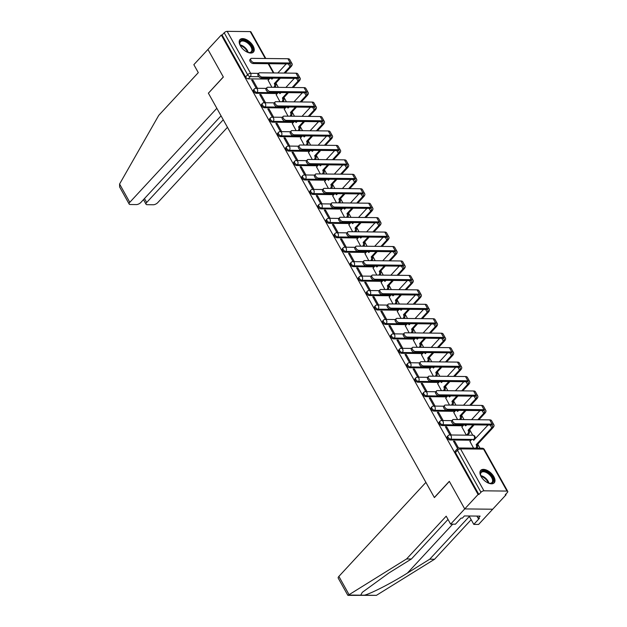 <?xml version="1.0" encoding="UTF-8"?>
<svg xmlns="http://www.w3.org/2000/svg" width="627" height="627" viewBox="0 0 627 627"><rect width="100%" height="100%" fill="white"/><g stroke="black" fill="none" stroke-linecap="round" stroke-linejoin="round"><path stroke-width="0.94" d="M447.286 436.533A2.351 1.278 42.8 0 0 447.38 438.108A2.351 1.278 42.8 0 0 450.045 439.982L450.782 439.182A2.351 1.278 -137.2 0 1 448.117 437.309A2.351 1.278 -137.2 0 1 448.023 435.734L447.286 436.533M439.213 422.081A2.351 1.278 42.8 0 0 439.308 423.664A2.351 1.278 42.8 0 0 441.972 425.537L442.709 424.738A2.351 1.278 -137.2 0 1 440.044 422.864A2.351 1.278 -137.2 0 1 439.95 421.289L439.213 422.081M431.141 407.636A2.351 1.278 42.8 0 0 431.235 409.219A2.351 1.278 42.8 0 0 433.9 411.085L434.636 410.293A2.351 1.278 -137.2 0 1 431.972 408.42A2.351 1.278 -137.2 0 1 431.878 406.845L431.141 407.636M423.068 393.192A2.351 1.278 42.8 0 0 423.162 394.775A2.351 1.278 42.8 0 0 425.827 396.64L426.564 395.849A2.351 1.278 -137.2 0 1 423.899 393.975A2.351 1.278 -137.2 0 1 423.805 392.392L423.068 393.192M414.996 378.747A2.351 1.278 42.8 0 0 415.09 380.33A2.351 1.278 42.8 0 0 417.754 382.196L418.491 381.404A2.351 1.278 -137.2 0 1 415.826 379.531A2.351 1.278 -137.2 0 1 415.732 377.948L414.996 378.747M406.915 364.303A2.351 1.278 42.8 0 0 407.017 365.886A2.351 1.278 42.8 0 0 409.682 367.751L410.419 366.952A2.351 1.278 -137.2 0 1 407.754 365.086A2.351 1.278 -137.2 0 1 407.66 363.503L406.915 364.303M398.843 349.858A2.351 1.278 42.8 0 0 398.937 351.433A2.351 1.278 42.8 0 0 401.609 353.307L402.346 352.507A2.351 1.278 -137.2 0 1 399.681 350.642A2.351 1.278 -137.2 0 1 399.587 349.059L398.843 349.858M390.77 335.414A2.351 1.278 42.8 0 0 390.864 336.989A2.351 1.278 42.8 0 0 393.537 338.862L394.273 338.063A2.351 1.278 -137.2 0 1 391.609 336.197A2.351 1.278 -137.2 0 1 391.507 334.614L390.77 335.414M382.697 320.969A2.351 1.278 42.8 0 0 382.791 322.544A2.351 1.278 42.8 0 0 385.456 324.418L386.201 323.618A2.351 1.278 -137.2 0 1 383.536 321.753A2.351 1.278 -137.2 0 1 383.434 320.17L382.697 320.969M374.625 306.525A2.351 1.278 42.8 0 0 374.719 308.1A2.351 1.278 42.8 0 0 377.383 309.973L378.128 309.174A2.351 1.278 -137.2 0 1 375.455 307.301A2.351 1.278 -137.2 0 1 375.361 305.725L374.625 306.525M366.552 292.072A2.351 1.278 42.8 0 0 366.646 293.655A2.351 1.278 42.8 0 0 369.311 295.529L370.055 294.729A2.351 1.278 -137.2 0 1 367.383 292.856A2.351 1.278 -137.2 0 1 367.289 291.281L366.552 292.072M358.479 277.628A2.351 1.278 42.8 0 0 358.573 279.211A2.351 1.278 42.8 0 0 361.238 281.084L361.975 280.285A2.351 1.278 -137.2 0 1 359.31 278.412A2.351 1.278 -137.2 0 1 359.216 276.836L358.479 277.628M350.407 263.183A2.351 1.278 42.8 0 0 350.501 264.766A2.351 1.278 42.8 0 0 353.166 266.632L353.902 265.84A2.351 1.278 -137.2 0 1 351.238 263.967A2.351 1.278 -137.2 0 1 351.144 262.392L350.407 263.183M342.334 248.739A2.351 1.278 42.8 0 0 342.428 250.322A2.351 1.278 42.8 0 0 345.093 252.187L345.83 251.396A2.351 1.278 -137.2 0 1 343.165 249.522A2.351 1.278 -137.2 0 1 343.071 247.939L342.334 248.739M334.262 234.294A2.351 1.278 42.8 0 0 334.356 235.877A2.351 1.278 42.8 0 0 337.02 237.743L337.757 236.943A2.351 1.278 -137.2 0 1 335.092 235.078A2.351 1.278 -137.2 0 1 334.998 233.495L334.262 234.294M326.189 219.85A2.351 1.278 42.8 0 0 326.283 221.433A2.351 1.278 42.8 0 0 328.948 223.298L329.684 222.499A2.351 1.278 -137.2 0 1 327.02 220.633A2.351 1.278 -137.2 0 1 326.926 219.05L326.189 219.85M318.116 205.405A2.351 1.278 42.8 0 0 318.21 206.981A2.351 1.278 42.8 0 0 320.875 208.854L321.612 208.054A2.351 1.278 -137.2 0 1 318.947 206.189A2.351 1.278 -137.2 0 1 318.853 204.606L318.116 205.405M310.044 190.961A2.351 1.278 42.8 0 0 310.138 192.536A2.351 1.278 42.8 0 0 312.802 194.409L313.539 193.61A2.351 1.278 -137.2 0 1 310.874 191.744A2.351 1.278 -137.2 0 1 310.78 190.161L310.044 190.961M301.963 176.516A2.351 1.278 42.8 0 0 302.065 178.092A2.351 1.278 42.8 0 0 304.73 179.965L305.467 179.165A2.351 1.278 -137.2 0 1 302.802 177.3A2.351 1.278 -137.2 0 1 302.708 175.717L301.963 176.516M293.891 162.072A2.351 1.278 42.8 0 0 293.992 163.647A2.351 1.278 42.8 0 0 296.657 165.52L297.394 164.721A2.351 1.278 -137.2 0 1 294.729 162.848A2.351 1.278 -137.2 0 1 294.635 161.272L293.891 162.072M285.818 147.619A2.351 1.278 42.8 0 0 285.912 149.202A2.351 1.278 42.8 0 0 288.585 151.076L289.321 150.276A2.351 1.278 -137.2 0 1 286.657 148.403A2.351 1.278 -137.2 0 1 286.555 146.828L285.818 147.619M277.745 133.175A2.351 1.278 42.8 0 0 277.839 134.758A2.351 1.278 42.8 0 0 280.504 136.623L281.249 135.832A2.351 1.278 -137.2 0 1 278.584 133.959A2.351 1.278 -137.2 0 1 278.482 132.383L277.745 133.175M269.673 118.73A2.351 1.278 42.8 0 0 269.767 120.313A2.351 1.278 42.8 0 0 272.431 122.179L273.176 121.387A2.351 1.278 -137.2 0 1 270.503 119.514A2.351 1.278 -137.2 0 1 270.409 117.931L269.673 118.73M261.6 104.286A2.351 1.278 42.8 0 0 261.694 105.869A2.351 1.278 42.8 0 0 264.359 107.734L265.103 106.943A2.351 1.278 -137.2 0 1 262.431 105.07A2.351 1.278 -137.2 0 1 262.337 103.486L261.6 104.286M253.527 89.841A2.351 1.278 42.8 0 0 253.621 91.424A2.351 1.278 42.8 0 0 256.286 93.29L257.023 92.49A2.351 1.278 -137.2 0 1 254.358 90.625A2.351 1.278 -137.2 0 1 254.264 89.042L253.527 89.841M253.081 45.896A9.17 4.977 42.8 0 0 246.34 39.579A9.17 4.977 42.8 0 0 239.984 39.595A9.17 4.977 42.8 0 0 240.36 45.755A9.17 4.977 42.8 0 0 247.093 52.08A9.17 4.977 42.8 0 0 253.449 52.057A9.17 4.977 42.8 0 0 253.081 45.896M493.825 476.661A9.17 4.977 42.8 0 0 487.093 470.344A9.17 4.977 42.8 0 0 480.737 470.36A9.17 4.977 42.8 0 0 481.105 476.528A9.17 4.977 42.8 0 0 487.845 482.845A9.17 4.977 42.8 0 0 494.194 482.829A9.17 4.977 42.8 0 0 493.825 476.661M448.015 519.446L411.406 558.994L406.594 558.939L446.189 516.178L450.633 524.141L455.445 524.188L461.08 518.106L462.389 518.114L464.403 515.943L480.141 516.115L478.127 518.286L479.428 518.302L473.793 524.391L478.605 524.438L506.052 494.797L505.738 494.241M480.008 448.195L477.743 444.151M472.758 435.224L469.67 429.707M464.019 419.596L461.597 415.262M455.947 405.152L453.525 400.81M447.874 390.707L445.452 386.365M439.801 376.255L437.38 371.921M431.729 361.81L429.307 357.476M423.656 347.366L421.234 343.032M415.583 332.921L413.162 328.587M407.511 318.477L405.081 314.143M399.438 304.032L397.009 299.698M391.358 289.588L388.936 285.254M383.285 275.143L380.863 270.809M375.212 260.699L372.791 256.357M367.14 246.254L364.718 241.912M359.067 231.802L356.645 227.468M350.995 217.357L348.573 213.023M342.922 202.913L340.5 198.579M334.849 188.468L332.428 184.134M326.777 174.024L324.355 169.69M318.704 159.579L316.282 155.245M310.631 145.135L308.21 140.801M302.559 130.69L300.129 126.356M294.486 116.246L292.057 111.904M286.406 101.793L283.984 97.459M278.333 87.349L275.911 83.015M450.633 524.141L464.725 508.92L492.697 509.218L464.725 508.92L478.08 494.491L221.292 35.018L207.937 49.447L223.306 76.949L208.477 93.109M338.878 576.409L349.09 594.686L347.789 595.242L338.243 578.157A3.527 1.52 -29.2 0 1 338.878 576.409L425.905 482.39L434.393 497.579L449.355 481.418L464.725 508.92L449.308 481.324L434.339 497.485L208.399 93.204L223.361 77.043L207.937 49.447L193.845 64.667L198.297 72.63L158.709 115.399L119.585 184.032L129.797 202.309A3.527 1.52 150.8 0 0 129.162 204.057A3.527 1.52 150.8 0 0 130.236 204.512L136.427 204.582A3.527 1.52 150.8 0 0 140.887 202.435L221.049 115.838M506.052 494.797L505.237 494.789L507.314 492.54A2.351 1.019 150.8 0 0 507.737 491.372A2.351 1.019 150.8 0 0 507.024 491.074L483.95 490.823A2.351 1.019 150.8 0 0 480.98 492.258L457.53 450.311A2.351 1.278 -137.2 0 1 457.436 448.728L455.359 450.978A2.351 1.278 -137.2 0 0 455.453 452.553L457.53 450.311A2.351 1.019 150.8 0 1 460.508 448.877L483.95 490.823M478.08 494.491L478.895 494.499L480.98 492.258M269.21 79.073L248.214 78.845L250.298 76.596A2.351 1.278 -137.2 0 1 247.626 74.731L224.184 32.784A2.351 1.019 -29.2 0 1 227.162 31.35L250.236 31.601A2.351 1.019 -29.2 0 1 250.949 31.899L265.809 58.499M224.184 32.784L222.107 35.026L221.292 35.018M276.193 94.701L279.971 101.731M265.55 102.75L260.957 94.536L260.197 95.359M260.957 94.536L259.735 94.528L264.32 102.734M284.266 109.145L288.044 116.175M273.623 117.194L269.03 108.98L268.27 109.803M269.03 108.98L267.807 108.973L272.4 117.186M292.339 123.59L296.116 130.62M281.695 131.639L277.103 123.425L276.342 124.248M277.103 123.425L275.88 123.417L280.473 131.631M300.411 138.042L304.189 145.064M289.768 146.083L285.175 137.877L284.415 138.692M285.175 137.877L283.953 137.862L288.545 146.075M308.484 152.486L312.262 159.509M297.841 160.536L293.248 152.322L292.488 153.137M293.248 152.322L292.025 152.306L296.618 160.52M316.557 166.931L320.334 173.953M305.913 174.98L301.321 166.766L300.568 167.581M301.321 166.766L300.098 166.751L304.691 174.964M324.629 181.375L328.407 188.398M313.986 189.425L309.393 181.211L308.641 182.026M309.393 181.211L308.17 181.195L312.763 189.409M332.702 195.82L336.48 202.842M322.059 203.869L317.466 195.655L316.713 196.47M317.466 195.655L316.243 195.64L320.836 203.853M340.774 210.264L344.552 217.287M330.131 218.314L325.538 210.1L324.786 210.923M325.538 210.1L324.316 210.084L328.909 218.298M348.847 224.709L352.625 231.739M338.204 232.758L333.619 224.544L332.859 225.367M333.619 224.544L332.396 224.537L336.981 232.742M356.92 239.153L360.697 246.184M346.276 247.203L341.691 238.989L340.931 239.812M341.691 238.989L340.469 238.981L345.054 247.195M364.992 253.598L368.77 260.628M354.349 261.647L349.764 253.433L349.004 254.256M349.764 253.433L348.541 253.426L353.126 261.639M373.073 268.05L376.843 275.073M362.422 276.092L357.837 267.886L357.077 268.701M357.837 267.886L356.614 267.87L361.199 276.084M381.145 282.495L384.923 289.517M370.502 290.544L365.909 282.33L365.149 283.145M365.909 282.33L364.687 282.315L369.272 290.528M389.218 296.939L392.996 303.962M378.575 304.988L373.982 296.775L373.222 297.59M373.982 296.775L372.759 296.759L377.352 304.973M397.291 311.384L401.068 318.406M386.647 319.433L382.055 311.219L381.294 312.034M382.055 311.219L380.832 311.204L385.425 319.417M405.363 325.828L409.141 332.851M394.72 333.877L390.127 325.664L389.367 326.479M390.127 325.664L388.905 325.648L393.497 333.862M413.436 340.273L417.214 347.295M402.793 348.322L398.2 340.108L397.44 340.931M398.2 340.108L396.977 340.093L401.57 348.306M421.509 354.717L425.286 361.74M410.865 362.767L406.272 354.553L405.52 355.376M406.272 354.553L405.05 354.537L409.643 362.751M429.581 369.162L433.359 376.192M418.938 377.211L414.345 368.997L413.593 369.82M414.345 368.997L413.122 368.989L417.715 377.195M437.654 383.606L441.432 390.637M427.011 391.656L422.418 383.442L421.665 384.265M422.418 383.442L421.195 383.434L425.788 391.648M445.726 398.051L449.504 405.081M435.083 406.1L430.49 397.886L429.738 398.709M430.49 397.886L429.268 397.879L433.86 406.092M453.799 412.503L457.577 419.526M443.156 420.545L438.571 412.339L437.811 413.154M438.571 412.339L437.34 412.323L441.933 420.537M461.872 426.948L466.316 435.154M451.228 434.997L446.643 426.783L445.883 427.598M446.643 426.783L445.421 426.768L450.006 434.981M469.944 441.392L473.565 448.133M458.533 448.062L454.716 441.228L453.956 442.043M454.716 441.228L453.493 441.212L457.6 448.564M471.042 440.209L450.045 439.982M462.969 425.764L441.972 425.537M454.896 411.312L433.9 411.085M446.824 396.867L425.827 396.64M438.751 382.423L417.754 382.196M430.678 367.978L409.682 367.751M422.606 353.534L401.609 353.307M414.533 339.089L393.537 338.862M406.461 324.645L385.456 324.418M398.388 310.2L377.383 309.973M390.315 295.756L369.311 295.529M382.243 281.304L361.238 281.084M374.162 266.859L353.166 266.632M366.09 252.415L345.093 252.187M358.017 237.97L337.02 237.743M349.944 223.525L328.948 223.298M341.872 209.081L320.875 208.854M333.799 194.636L312.802 194.409M325.726 180.192L304.73 179.965M317.654 165.747L296.657 165.52M309.581 151.303L288.585 151.076M301.509 136.851L280.504 136.623M293.436 122.406L272.431 122.179M285.363 107.962L264.359 107.734M277.291 93.517L256.286 93.29M268.121 80.256L271.899 87.278M257.47 88.305L252.885 80.091L252.125 80.914M252.885 80.091L251.662 80.076L256.247 88.289M478.895 494.499L455.453 452.553M222.107 35.026L245.549 76.98A2.351 1.278 42.8 0 0 248.214 78.845M285.12 73.069L291.014 66.705A5.941 2.563 150.8 0 0 292.08 63.758L289.698 59.502A5.941 2.563 150.8 0 0 287.903 58.742L251.662 58.35A2.704 1.466 42.8 0 0 250.863 58.64A2.704 1.466 42.8 0 0 251.364 61.023A2.704 1.466 42.8 0 0 254.045 62.606L253.167 63.546A2.704 1.466 -137.2 0 1 250.487 61.971A2.704 1.466 -137.2 0 1 249.993 59.581L250.863 58.64M273.051 78.124L271.859 79.182A2.351 1.693 -89.4 0 0 270.543 78.281A2.351 1.693 -89.4 0 0 269.485 78.783L268.027 80.358M273.827 87.302L274.093 87.02A2.351 1.693 -89.4 0 0 274.399 83.72L275.378 83.595L280.371 78.203M253.167 63.546L289.415 63.938A4.413 1.905 -29.2 0 1 290.748 64.51A4.413 1.905 -29.2 0 1 289.956 66.689L284.062 73.053M279.313 78.187L274.32 83.579M286.21 63.907L277.8 72.991M270.543 78.281L271.609 78.289A2.351 1.693 90.6 0 1 272.526 78.689M275.378 83.595L275.457 83.728A2.351 1.693 90.6 0 1 275.151 87.035L274.093 87.02M292.08 63.758A5.941 2.563 150.8 0 0 290.285 62.998L254.045 62.606M208.344 93.109L216.832 108.299L129.797 202.309M129.162 204.057L119.616 186.971L119.585 184.032M144.476 198.555L146.679 202.49A3.527 1.52 150.8 0 0 146.044 204.237A3.527 1.52 150.8 0 0 147.11 204.692L153.309 204.763A3.527 1.52 150.8 0 0 157.769 202.615L227.468 127.32M146.679 202.49L223.251 119.781M411.406 558.994L389.061 572.882L362.273 592.35L360.729 595.172L364.279 595.211C370.33 593.957 391.797 582.945 407.409 573.078L429.754 559.19L469.341 516.429L473.793 524.391M349.09 594.686L406.594 558.939M347.985 595.36L376.412 595.344L434.566 559.245L429.754 559.19M434.566 559.245L471.175 519.697M476.888 516.076L478.127 518.286M240.462 45.936A7.939 4.311 -137.2 0 1 239.843 44.337A7.939 4.311 -137.2 0 1 242.688 40.159A7.939 4.311 -137.2 0 1 251.686 46.469A7.939 4.311 -137.2 0 1 249.671 52.66A7.939 4.311 -137.2 0 1 248.739 52.566A7.939 4.311 -137.2 0 1 247.093 52.072M248.464 52.511A7.352 3.989 42.8 0 0 249.084 52.558A7.352 3.989 42.8 0 0 251.239 51.759A7.352 3.989 42.8 0 0 249.899 45.277A7.352 3.989 42.8 0 0 242.61 40.982A7.352 3.989 42.8 0 0 240.454 41.774A7.352 3.989 42.8 0 0 239.922 44.595M252.994 52.449A9.115 4.945 42.8 0 0 251.09 44.423A9.115 4.945 42.8 0 0 242.171 39.235A9.115 4.945 42.8 0 0 239.632 40.081M481.207 476.7A7.939 4.311 -137.2 0 1 480.596 475.101A7.939 4.311 -137.2 0 1 483.433 470.924A7.939 4.311 -137.2 0 1 492.43 477.233A7.939 4.311 -137.2 0 1 490.424 483.425A7.939 4.311 -137.2 0 1 489.483 483.331A7.939 4.311 -137.2 0 1 487.837 482.845M489.217 483.276A7.352 3.989 42.8 0 0 489.828 483.323A7.352 3.989 42.8 0 0 491.983 482.531A7.352 3.989 42.8 0 0 490.643 476.05A7.352 3.989 42.8 0 0 483.362 471.747A7.352 3.989 42.8 0 0 481.199 472.546A7.352 3.989 42.8 0 0 480.666 475.368M493.747 483.221A9.115 4.945 42.8 0 0 491.842 475.188A9.115 4.945 42.8 0 0 482.915 469.999A9.115 4.945 42.8 0 0 480.376 470.846M293.193 87.514L299.087 81.149A5.941 2.563 150.8 0 0 300.153 78.21L297.77 73.947A5.941 2.563 150.8 0 0 295.975 73.187L259.735 72.795A2.704 1.466 42.8 0 0 258.943 73.085A2.704 1.466 42.8 0 0 259.437 75.467A2.704 1.466 42.8 0 0 262.117 77.05L261.24 77.991A2.704 1.466 -137.2 0 1 258.559 76.416A2.704 1.466 -137.2 0 1 258.065 74.025L258.943 73.085M281.123 92.569L279.932 93.627A2.351 1.693 -89.4 0 0 278.615 92.725A2.351 1.693 -89.4 0 0 277.557 93.227L276.099 94.802M281.907 101.746L282.166 101.464A2.351 1.693 -89.4 0 0 282.471 98.165L283.451 98.039L288.444 92.647M261.24 77.991L297.488 78.383A4.413 1.905 -29.2 0 1 298.82 78.955A4.413 1.905 -29.2 0 1 298.029 81.134L292.135 87.498M287.385 92.631L282.393 98.024M294.282 78.351L285.873 87.435M278.615 92.725L279.681 92.741A2.351 1.693 90.6 0 1 280.598 93.133M283.451 98.039L283.529 98.18A2.351 1.693 90.6 0 1 283.224 101.48L282.166 101.464M300.153 78.21A5.941 2.563 150.8 0 0 298.358 77.442L262.117 77.05M301.273 101.958L307.159 95.594A5.941 2.563 150.8 0 0 308.225 92.655L305.843 88.391A5.941 2.563 150.8 0 0 304.048 87.631L267.807 87.239A2.704 1.466 42.8 0 0 267.016 87.529A2.704 1.466 42.8 0 0 267.51 89.92A2.704 1.466 42.8 0 0 270.19 91.495L269.312 92.443A2.704 1.466 -137.2 0 1 266.632 90.86A2.704 1.466 -137.2 0 1 266.138 88.47L267.016 87.529M289.196 107.013L288.005 108.071A2.351 1.693 -89.4 0 0 286.688 107.17A2.351 1.693 -89.4 0 0 285.63 107.672L284.172 109.247M289.98 116.191L290.238 115.909A2.351 1.693 -89.4 0 0 290.544 112.609L291.524 112.484L296.516 107.092M269.312 92.443L305.561 92.835A4.413 1.905 -29.2 0 1 306.893 93.399A4.413 1.905 -29.2 0 1 306.101 95.586L300.208 101.95M295.458 107.084L290.466 112.476M302.355 92.796L293.945 101.88M286.688 107.17L287.754 107.186A2.351 1.693 90.6 0 1 288.671 107.578M291.524 112.484L291.602 112.625A2.351 1.693 90.6 0 1 291.296 115.924L290.238 115.909M308.225 92.655A5.941 2.563 150.8 0 0 306.431 91.887L270.19 91.495M309.346 116.403L315.232 110.038A5.941 2.563 150.8 0 0 316.298 107.099L313.923 102.836A5.941 2.563 150.8 0 0 312.121 102.076L275.88 101.684A2.704 1.466 42.8 0 0 275.088 101.974A2.704 1.466 42.8 0 0 275.582 104.364A2.704 1.466 42.8 0 0 278.263 105.939L277.393 106.888A2.704 1.466 -137.2 0 1 274.712 105.305A2.704 1.466 -137.2 0 1 274.211 102.914L275.088 101.974M297.269 121.458L296.077 122.516A2.351 1.693 -89.4 0 0 294.761 121.614A2.351 1.693 -89.4 0 0 293.702 122.116L292.245 123.691M298.052 130.635L298.311 130.361A2.351 1.693 -89.4 0 0 298.617 127.054L299.596 126.928L304.589 121.536M277.393 106.888L313.633 107.28A4.413 1.905 -29.2 0 1 314.966 107.844A4.413 1.905 -29.2 0 1 314.174 110.031L308.28 116.395M303.531 121.528L298.538 126.92M310.428 107.241L302.026 116.324M294.761 121.614L295.826 121.63A2.351 1.693 90.6 0 1 296.751 122.022M299.596 126.928L299.675 127.069A2.351 1.693 90.6 0 1 299.369 130.369L298.311 130.361M316.298 107.099A5.941 2.563 150.8 0 0 314.503 106.331L278.263 105.939M317.419 130.847L323.305 124.483A5.941 2.563 150.8 0 0 324.371 121.544L321.996 117.28A5.941 2.563 150.8 0 0 320.201 116.52L283.953 116.128A2.704 1.466 42.8 0 0 283.161 116.418A2.704 1.466 42.8 0 0 283.655 118.809A2.704 1.466 42.8 0 0 286.335 120.392L285.465 121.332A2.704 1.466 -137.2 0 1 282.785 119.749A2.704 1.466 -137.2 0 1 282.283 117.367L283.161 116.418M305.341 135.902L304.158 136.968A2.351 1.693 -89.4 0 0 302.841 136.059A2.351 1.693 -89.4 0 0 301.775 136.561L300.317 138.136M306.125 145.088L306.384 144.806A2.351 1.693 -89.4 0 0 306.689 141.498L307.669 141.373L312.661 135.981M285.465 121.332L321.706 121.724A4.413 1.905 -29.2 0 1 323.038 122.289A4.413 1.905 -29.2 0 1 322.247 124.475L316.353 130.839M311.603 135.973L306.611 141.365M318.5 121.685L310.099 130.769M302.841 136.059L303.899 136.075A2.351 1.693 90.6 0 1 304.824 136.467M307.669 141.373L307.747 141.514A2.351 1.693 90.6 0 1 307.442 144.813L306.384 144.806M324.371 121.544A5.941 2.563 150.8 0 0 322.576 120.784L286.335 120.392M325.491 145.292L331.377 138.928A5.941 2.563 150.8 0 0 332.443 135.988L330.068 131.733A5.941 2.563 150.8 0 0 328.274 130.965L292.025 130.573A2.704 1.466 42.8 0 0 291.234 130.863A2.704 1.466 42.8 0 0 291.727 133.253A2.704 1.466 42.8 0 0 294.408 134.836L293.538 135.777A2.704 1.466 -137.2 0 1 290.857 134.194A2.704 1.466 -137.2 0 1 290.364 131.811L291.234 130.863M313.414 150.347L312.23 151.413A2.351 1.693 -89.4 0 0 310.914 150.511A2.351 1.693 -89.4 0 0 309.848 151.005L308.39 152.58M314.198 159.532L314.456 159.25A2.351 1.693 -89.4 0 0 314.762 155.951L315.749 155.817L320.734 150.425M293.538 135.777L329.778 136.169A4.413 1.905 -29.2 0 1 331.111 136.733A4.413 1.905 -29.2 0 1 330.319 138.92L324.433 145.284M319.676 150.417L314.683 155.809M326.573 136.13L318.171 145.213M310.914 150.511L311.972 150.519A2.351 1.693 90.6 0 1 312.897 150.911M315.749 155.817L315.82 155.958A2.351 1.693 90.6 0 1 315.514 159.258L314.456 159.25M332.443 135.988A5.941 2.563 150.8 0 0 330.648 135.228L294.408 134.836M333.564 159.736L339.45 153.372A5.941 2.563 150.8 0 0 340.524 150.433L338.141 146.177A5.941 2.563 150.8 0 0 336.346 145.409L300.098 145.017A2.704 1.466 42.8 0 0 299.306 145.315A2.704 1.466 42.8 0 0 299.8 147.698A2.704 1.466 42.8 0 0 302.48 149.281L301.611 150.221A2.704 1.466 -137.2 0 1 298.93 148.638A2.704 1.466 -137.2 0 1 298.436 146.256L299.306 145.315M321.486 164.791L320.303 165.857A2.351 1.693 -89.4 0 0 318.986 164.956A2.351 1.693 -89.4 0 0 317.92 165.45L316.463 167.033M322.27 173.977L322.529 173.695A2.351 1.693 -89.4 0 0 322.834 170.395L323.822 170.262L328.807 164.87M301.611 150.221L337.851 150.613A4.413 1.905 -29.2 0 1 339.183 151.178A4.413 1.905 -29.2 0 1 338.392 153.364L332.506 159.728M327.749 164.862L322.756 170.254M334.646 150.582L326.244 159.658M318.986 164.956L320.044 164.964A2.351 1.693 90.6 0 1 320.969 165.356M323.822 170.262L323.9 170.403A2.351 1.693 90.6 0 1 323.587 173.703L322.529 173.695M340.524 150.433A5.941 2.563 150.8 0 0 338.721 149.673L302.48 149.281M341.637 174.181L347.53 167.824A5.941 2.563 150.8 0 0 348.596 164.877L346.214 160.622A5.941 2.563 150.8 0 0 344.419 159.854L308.17 159.462A2.704 1.466 42.8 0 0 307.379 159.76A2.704 1.466 42.8 0 0 307.873 162.142A2.704 1.466 42.8 0 0 310.553 163.725L309.683 164.666A2.704 1.466 -137.2 0 1 307.003 163.083A2.704 1.466 -137.2 0 1 306.509 160.7L307.379 159.76M329.559 179.236L328.376 180.302A2.351 1.693 -89.4 0 0 327.059 179.4A2.351 1.693 -89.4 0 0 325.993 179.894L324.535 181.477M330.343 188.421L330.601 188.139A2.351 1.693 -89.4 0 0 330.907 184.84L331.895 184.706L336.887 179.322M309.683 164.666L345.924 165.058A4.413 1.905 -29.2 0 1 347.256 165.622A4.413 1.905 -29.2 0 1 346.465 167.809L340.579 174.173M335.821 179.306L330.829 184.699M342.726 165.026L334.316 174.102M327.059 179.4L328.117 179.408A2.351 1.693 90.6 0 1 329.042 179.8M331.895 184.706L331.973 184.847A2.351 1.693 90.6 0 1 331.659 188.147L330.601 188.139M348.596 164.877A5.941 2.563 150.8 0 0 346.802 164.117L310.553 163.725M349.709 188.633L355.603 182.269A5.941 2.563 150.8 0 0 356.669 179.322L354.286 175.066A5.941 2.563 150.8 0 0 352.492 174.298L316.243 173.906A2.704 1.466 42.8 0 0 315.452 174.204A2.704 1.466 42.8 0 0 315.945 176.587A2.704 1.466 42.8 0 0 318.626 178.17L317.756 179.11A2.704 1.466 -137.2 0 1 315.075 177.527A2.704 1.466 -137.2 0 1 314.582 175.145L315.452 174.204M337.632 193.688L336.448 194.746A2.351 1.693 -89.4 0 0 335.132 193.845A2.351 1.693 -89.4 0 0 334.073 194.346L332.608 195.922M338.415 202.866L338.674 202.584A2.351 1.693 -89.4 0 0 338.98 199.284L339.967 199.159L344.96 193.767M317.756 179.11L353.996 179.502A4.413 1.905 -29.2 0 1 355.329 180.067A4.413 1.905 -29.2 0 1 354.537 182.253L348.651 188.617M343.894 193.751L338.909 199.143M350.799 179.471L342.389 188.547M335.132 193.845L336.19 193.853A2.351 1.693 90.6 0 1 337.114 194.245M339.967 199.159L340.046 199.292A2.351 1.693 90.6 0 1 339.732 202.599L338.674 202.584M356.669 179.322A5.941 2.563 150.8 0 0 354.874 178.562L318.626 178.17M357.782 203.077L363.676 196.713A5.941 2.563 150.8 0 0 364.742 193.767L362.359 189.511A5.941 2.563 150.8 0 0 360.564 188.751L324.324 188.359A2.704 1.466 42.8 0 0 323.524 188.649A2.704 1.466 42.8 0 0 324.018 191.031A2.704 1.466 42.8 0 0 326.698 192.614L325.828 193.555A2.704 1.466 -137.2 0 1 323.148 191.98A2.704 1.466 -137.2 0 1 322.654 189.589L323.524 188.649M345.712 208.133L344.521 209.191A2.351 1.693 -89.4 0 0 343.204 208.289A2.351 1.693 -89.4 0 0 342.146 208.791L340.68 210.366M346.488 217.31L346.747 217.028A2.351 1.693 -89.4 0 0 347.052 213.729L348.04 213.603L353.032 208.211M325.828 193.555L362.069 193.947A4.413 1.905 -29.2 0 1 363.401 194.519A4.413 1.905 -29.2 0 1 362.61 196.698L356.724 203.062M351.966 208.195L346.982 213.588M358.871 193.915L350.462 202.999M343.204 208.289L344.262 208.297A2.351 1.693 90.6 0 1 345.187 208.697M348.04 213.603L348.118 213.736A2.351 1.693 90.6 0 1 347.813 217.044L346.747 217.028M364.742 193.767A5.941 2.563 150.8 0 0 362.947 193.006L326.698 192.614M365.854 217.522L371.748 211.158A5.941 2.563 150.8 0 0 372.814 208.219L370.432 203.955A5.941 2.563 150.8 0 0 368.637 203.195L332.396 202.803A2.704 1.466 42.8 0 0 331.597 203.093A2.704 1.466 42.8 0 0 332.091 205.476A2.704 1.466 42.8 0 0 334.771 207.059L333.901 207.999A2.704 1.466 -137.2 0 1 331.221 206.424A2.704 1.466 -137.2 0 1 330.727 204.034L331.597 203.093M353.785 222.577L352.593 223.635A2.351 1.693 -89.4 0 0 351.277 222.734A2.351 1.693 -89.4 0 0 350.219 223.236L348.753 224.811M354.561 231.755L354.819 231.473A2.351 1.693 -89.4 0 0 355.133 228.173L356.112 228.048L361.105 222.656M333.901 207.999L370.142 208.391A4.413 1.905 -29.2 0 1 371.482 208.963A4.413 1.905 -29.2 0 1 370.69 211.142L364.796 217.506M360.039 222.64L355.054 228.032M366.944 208.36L358.534 217.444M351.277 222.734L352.335 222.742A2.351 1.693 90.6 0 1 353.26 223.141M356.112 228.048L356.191 228.189A2.351 1.693 90.6 0 1 355.885 231.488L354.819 231.473M372.814 208.219A5.941 2.563 150.8 0 0 371.019 207.451L334.771 207.059M373.927 231.966L379.821 225.602A5.941 2.563 150.8 0 0 380.887 222.663L378.504 218.4A5.941 2.563 150.8 0 0 376.709 217.64L340.469 217.248A2.704 1.466 42.8 0 0 339.669 217.538A2.704 1.466 42.8 0 0 340.163 219.92A2.704 1.466 42.8 0 0 342.844 221.503L341.974 222.444A2.704 1.466 -137.2 0 1 339.293 220.869A2.704 1.466 -137.2 0 1 338.799 218.478L339.669 217.538M361.857 237.022L360.666 238.08A2.351 1.693 -89.4 0 0 359.349 237.178A2.351 1.693 -89.4 0 0 358.291 237.68L356.834 239.255M362.633 246.199L362.892 245.917A2.351 1.693 -89.4 0 0 363.205 242.618L364.185 242.492L369.178 237.1M341.974 222.444L378.222 222.836A4.413 1.905 -29.2 0 1 379.554 223.408A4.413 1.905 -29.2 0 1 378.763 225.595L372.869 231.951M368.12 237.092L363.127 242.477M375.017 222.804L366.607 231.888M359.349 237.178L360.407 237.194A2.351 1.693 90.6 0 1 361.332 237.586M364.185 242.492L364.263 242.633A2.351 1.693 90.6 0 1 363.958 245.933L362.892 245.917M380.887 222.663A5.941 2.563 150.8 0 0 379.092 221.895L342.844 221.503M382 246.411L387.894 240.047A5.941 2.563 150.8 0 0 388.959 237.108L386.577 232.844A5.941 2.563 150.8 0 0 384.782 232.084L348.541 231.692A2.704 1.466 42.8 0 0 347.742 231.982A2.704 1.466 42.8 0 0 348.244 234.373A2.704 1.466 42.8 0 0 350.924 235.948L350.046 236.896A2.704 1.466 -137.2 0 1 347.366 235.313A2.704 1.466 -137.2 0 1 346.872 232.923L347.742 231.982M369.93 251.466L368.739 252.524A2.351 1.693 -89.4 0 0 367.422 251.623A2.351 1.693 -89.4 0 0 366.364 252.125L364.906 253.7M370.706 260.644L370.972 260.37A2.351 1.693 -89.4 0 0 371.278 257.062L372.258 256.937L377.25 251.545M350.046 236.896L386.295 237.288A4.413 1.905 -29.2 0 1 387.627 237.852A4.413 1.905 -29.2 0 1 386.835 240.039L380.942 246.403M376.192 251.537L371.2 256.929M383.089 237.249L374.68 246.333M367.422 251.623L368.48 251.639A2.351 1.693 90.6 0 1 369.405 252.03M372.258 256.937L372.336 257.078A2.351 1.693 90.6 0 1 372.03 260.377L370.972 260.37M388.959 237.108A5.941 2.563 150.8 0 0 387.165 236.34L350.924 235.948M390.072 260.856L395.966 254.491A5.941 2.563 150.8 0 0 397.032 251.552L394.649 247.289A5.941 2.563 150.8 0 0 392.855 246.529L356.614 246.137A2.704 1.466 42.8 0 0 355.815 246.427A2.704 1.466 42.8 0 0 356.316 248.817A2.704 1.466 42.8 0 0 358.997 250.392L358.119 251.341A2.704 1.466 -137.2 0 1 355.438 249.758A2.704 1.466 -137.2 0 1 354.945 247.375L355.815 246.427M378.003 265.911L376.811 266.969A2.351 1.693 -89.4 0 0 375.495 266.067A2.351 1.693 -89.4 0 0 374.437 266.569L372.979 268.144M378.779 275.096L379.045 274.814A2.351 1.693 -89.4 0 0 379.351 271.507L380.33 271.381L385.323 265.989M358.119 251.341L394.367 251.733A4.413 1.905 -29.2 0 1 395.7 252.297A4.413 1.905 -29.2 0 1 394.908 254.484L389.014 260.848M384.265 265.981L379.272 271.373M391.162 251.693L382.752 260.777M375.495 266.067L376.561 266.083A2.351 1.693 90.6 0 1 377.478 266.475M380.33 271.381L380.409 271.522A2.351 1.693 90.6 0 1 380.103 274.822L379.045 274.814M397.032 251.552A5.941 2.563 150.8 0 0 395.237 250.784L358.997 250.392M398.145 275.3L404.039 268.936A5.941 2.563 150.8 0 0 405.105 265.997L402.722 261.733A5.941 2.563 150.8 0 0 400.927 260.973L364.687 260.581A2.704 1.466 42.8 0 0 363.895 260.871A2.704 1.466 42.8 0 0 364.389 263.262A2.704 1.466 42.8 0 0 367.069 264.845L366.192 265.785A2.704 1.466 -137.2 0 1 363.511 264.202A2.704 1.466 -137.2 0 1 363.017 261.82L363.895 260.871M386.075 280.355L384.884 281.421A2.351 1.693 -89.4 0 0 383.567 280.512A2.351 1.693 -89.4 0 0 382.509 281.014L381.051 282.589M386.851 289.541L387.118 289.259A2.351 1.693 -89.4 0 0 387.423 285.951L388.403 285.826L393.395 280.434M366.192 265.785L402.44 266.177A4.413 1.905 -29.2 0 1 403.772 266.741A4.413 1.905 -29.2 0 1 402.981 268.928L397.087 275.292M392.337 280.426L387.345 285.818M399.234 266.138L390.825 275.222M383.567 280.512L384.633 280.528A2.351 1.693 90.6 0 1 385.55 280.92M388.403 285.826L388.481 285.967A2.351 1.693 90.6 0 1 388.176 289.266L387.118 289.259M405.105 265.997A5.941 2.563 150.8 0 0 403.31 265.237L367.069 264.845M406.225 289.745L412.111 283.38A5.941 2.563 150.8 0 0 413.177 280.441L410.795 276.186A5.941 2.563 150.8 0 0 409 275.418L372.759 275.026A2.704 1.466 42.8 0 0 371.968 275.316A2.704 1.466 42.8 0 0 372.462 277.706A2.704 1.466 42.8 0 0 375.142 279.289L374.264 280.23A2.704 1.466 -137.2 0 1 371.584 278.647A2.704 1.466 -137.2 0 1 371.09 276.264L371.968 275.316M394.148 294.8L392.957 295.866A2.351 1.693 -89.4 0 0 391.64 294.964A2.351 1.693 -89.4 0 0 390.582 295.458L389.124 297.041M394.932 303.985L395.19 303.703A2.351 1.693 -89.4 0 0 395.496 300.404L396.476 300.27L401.468 294.878M374.264 280.23L410.513 280.622A4.413 1.905 -29.2 0 1 411.845 281.186A4.413 1.905 -29.2 0 1 411.053 283.373L405.16 289.737M400.41 294.87L395.418 300.262M407.307 280.582L398.897 289.666M391.64 294.964L392.706 294.972A2.351 1.693 90.6 0 1 393.623 295.364M396.476 300.27L396.554 300.411A2.351 1.693 90.6 0 1 396.248 303.711L395.19 303.703M413.177 280.441A5.941 2.563 150.8 0 0 411.383 279.681L375.142 279.289M414.298 304.189L420.184 297.825A5.941 2.563 150.8 0 0 421.25 294.886L418.875 290.63A5.941 2.563 150.8 0 0 417.073 289.862L380.832 289.47A2.704 1.466 42.8 0 0 380.04 289.768A2.704 1.466 42.8 0 0 380.534 292.151A2.704 1.466 42.8 0 0 383.215 293.734L382.345 294.674A2.704 1.466 -137.2 0 1 379.664 293.091A2.704 1.466 -137.2 0 1 379.163 290.709L380.04 289.768M402.221 309.244L401.029 310.31A2.351 1.693 -89.4 0 0 399.712 309.409A2.351 1.693 -89.4 0 0 398.654 309.903L397.197 311.486M403.004 318.43L403.263 318.148A2.351 1.693 -89.4 0 0 403.569 314.848L404.548 314.715L409.541 309.323M382.345 294.674L418.585 295.066A4.413 1.905 -29.2 0 1 419.918 295.63A4.413 1.905 -29.2 0 1 419.126 297.817L413.232 304.181M408.483 309.315L403.49 314.707M415.38 295.035L406.978 304.111M399.712 309.409L400.778 309.417A2.351 1.693 90.6 0 1 401.703 309.809M404.548 314.715L404.627 314.856A2.351 1.693 90.6 0 1 404.321 318.155L403.263 318.148M421.25 294.886A5.941 2.563 150.8 0 0 419.455 294.126L383.215 293.734M422.371 318.641L428.257 312.277A5.941 2.563 150.8 0 0 429.323 309.33L426.948 305.075A5.941 2.563 150.8 0 0 425.153 304.307L388.905 303.915A2.704 1.466 42.8 0 0 388.113 304.213A2.704 1.466 42.8 0 0 388.607 306.595A2.704 1.466 42.8 0 0 391.287 308.178L390.417 309.119A2.704 1.466 -137.2 0 1 387.737 307.536A2.704 1.466 -137.2 0 1 387.235 305.153L388.113 304.213M410.293 323.697L409.11 324.755A2.351 1.693 -89.4 0 0 407.793 323.853A2.351 1.693 -89.4 0 0 406.727 324.355L405.269 325.93M411.077 332.874L411.336 332.592A2.351 1.693 -89.4 0 0 411.641 329.293L412.621 329.167L417.613 323.775M390.417 309.119L426.658 309.511A4.413 1.905 -29.2 0 1 427.99 310.075A4.413 1.905 -29.2 0 1 427.199 312.262L421.305 318.626M416.555 323.759L411.563 329.151M423.452 309.479L415.05 318.555M407.793 323.853L408.851 323.861A2.351 1.693 90.6 0 1 409.776 324.253M412.621 329.167L412.699 329.3A2.351 1.693 90.6 0 1 412.394 332.608L411.336 332.592M429.323 309.33A5.941 2.563 150.8 0 0 427.528 308.57L391.287 308.178M430.443 333.086L436.329 326.722A5.941 2.563 150.8 0 0 437.395 323.775L435.02 319.519A5.941 2.563 150.8 0 0 433.226 318.751L396.977 318.367A2.704 1.466 42.8 0 0 396.186 318.657A2.704 1.466 42.8 0 0 396.679 321.04A2.704 1.466 42.8 0 0 399.36 322.623L398.49 323.563A2.704 1.466 -137.2 0 1 395.809 321.98A2.704 1.466 -137.2 0 1 395.316 319.598L396.186 318.657M418.366 338.141L417.182 339.199A2.351 1.693 -89.4 0 0 415.866 338.298A2.351 1.693 -89.4 0 0 414.8 338.799L413.342 340.375M419.149 347.319L419.408 347.037A2.351 1.693 -89.4 0 0 419.714 343.737L420.701 343.612L425.686 338.219M398.49 323.563L434.73 323.955A4.413 1.905 -29.2 0 1 436.063 324.527A4.413 1.905 -29.2 0 1 435.271 326.706L429.385 333.07M424.628 338.204L419.635 343.596M431.525 323.924L423.123 333.008M415.866 338.298L416.924 338.306A2.351 1.693 90.6 0 1 417.848 338.705M420.701 343.612L420.772 343.745A2.351 1.693 90.6 0 1 420.466 347.052L419.408 347.037M437.395 323.775A5.941 2.563 150.8 0 0 435.6 323.015L399.36 322.623M438.516 347.53L444.402 341.166A5.941 2.563 150.8 0 0 445.476 338.219L443.093 333.964A5.941 2.563 150.8 0 0 441.298 333.203L405.05 332.812A2.704 1.466 42.8 0 0 404.258 333.102A2.704 1.466 42.8 0 0 404.752 335.484A2.704 1.466 42.8 0 0 407.432 337.067L406.562 338.008A2.704 1.466 -137.2 0 1 403.882 336.433A2.704 1.466 -137.2 0 1 403.388 334.042L404.258 333.102M426.438 352.586L425.255 353.644A2.351 1.693 -89.4 0 0 423.938 352.742A2.351 1.693 -89.4 0 0 422.872 353.244L421.415 354.819M427.222 361.763L427.481 361.481A2.351 1.693 -89.4 0 0 427.786 358.182L428.774 358.056L433.759 352.664M406.562 338.008L442.803 338.4A4.413 1.905 -29.2 0 1 444.135 338.972A4.413 1.905 -29.2 0 1 443.344 341.151L437.458 347.515M432.701 352.648L427.708 358.041M439.598 338.368L431.196 347.452M423.938 352.742L424.996 352.75A2.351 1.693 90.6 0 1 425.921 353.15M428.774 358.056L428.844 358.189A2.351 1.693 90.6 0 1 428.539 361.497L427.481 361.481M445.476 338.219A5.941 2.563 150.8 0 0 443.673 337.459L407.432 337.067M446.589 361.975L452.482 355.611A5.941 2.563 150.8 0 0 453.548 352.672L451.166 348.408A5.941 2.563 150.8 0 0 449.371 347.648L413.122 347.256A2.704 1.466 42.8 0 0 412.331 347.546A2.704 1.466 42.8 0 0 412.825 349.929A2.704 1.466 42.8 0 0 415.505 351.512L414.635 352.452A2.704 1.466 -137.2 0 1 411.955 350.877A2.704 1.466 -137.2 0 1 411.461 348.487L412.331 347.546M434.511 367.03L433.328 368.088A2.351 1.693 -89.4 0 0 432.011 367.187A2.351 1.693 -89.4 0 0 430.945 367.688L429.487 369.264M435.295 376.208L435.553 375.926A2.351 1.693 -89.4 0 0 435.859 372.626L436.847 372.501L441.831 367.108M414.635 352.452L450.876 352.844A4.413 1.905 -29.2 0 1 452.208 353.416A4.413 1.905 -29.2 0 1 451.416 355.595L445.531 361.959M440.773 367.093L435.781 372.485M447.67 352.813L439.268 361.897M432.011 367.187L433.069 367.203A2.351 1.693 90.6 0 1 433.994 367.594M436.847 372.501L436.925 372.642A2.351 1.693 90.6 0 1 436.611 375.941L435.553 375.926M453.548 352.672A5.941 2.563 150.8 0 0 451.753 351.904L415.505 351.512M454.661 376.419L460.555 370.055A5.941 2.563 150.8 0 0 461.621 367.116L459.238 362.853A5.941 2.563 150.8 0 0 457.444 362.092L421.195 361.701A2.704 1.466 42.8 0 0 420.403 361.991A2.704 1.466 42.8 0 0 420.897 364.381A2.704 1.466 42.8 0 0 423.578 365.956L422.708 366.905A2.704 1.466 -137.2 0 1 420.027 365.322A2.704 1.466 -137.2 0 1 419.534 362.931L420.403 361.991M442.584 381.475L441.4 382.533A2.351 1.693 -89.4 0 0 440.083 381.631A2.351 1.693 -89.4 0 0 439.025 382.133L437.56 383.708M443.367 390.652L443.626 390.37A2.351 1.693 -89.4 0 0 443.932 387.071L444.919 386.945L449.912 381.553M422.708 366.905L458.948 367.297A4.413 1.905 -29.2 0 1 460.281 367.861A4.413 1.905 -29.2 0 1 459.489 370.048L453.603 376.404M448.846 381.545L443.861 386.93M455.751 367.257L447.341 376.341M440.083 381.631L441.142 381.647A2.351 1.693 90.6 0 1 442.066 382.039M444.919 386.945L444.998 387.086A2.351 1.693 90.6 0 1 444.684 390.386L443.626 390.37M461.621 367.116A5.941 2.563 150.8 0 0 459.826 366.348L423.578 365.956M462.734 390.864L468.628 384.5A5.941 2.563 150.8 0 0 469.694 381.561L467.311 377.297A5.941 2.563 150.8 0 0 465.516 376.537L429.276 376.145A2.704 1.466 42.8 0 0 428.476 376.435A2.704 1.466 42.8 0 0 428.97 378.826A2.704 1.466 42.8 0 0 431.65 380.401L430.78 381.349A2.704 1.466 -137.2 0 1 428.1 379.766A2.704 1.466 -137.2 0 1 427.606 377.376L428.476 376.435M450.664 395.919L449.473 396.977A2.351 1.693 -89.4 0 0 448.156 396.076A2.351 1.693 -89.4 0 0 447.098 396.577L445.632 398.153M451.44 405.097L451.699 404.823A2.351 1.693 -89.4 0 0 452.004 401.515L452.992 401.39L457.984 395.998M430.78 381.349L467.021 381.741A4.413 1.905 -29.2 0 1 468.353 382.305A4.413 1.905 -29.2 0 1 467.562 384.492L461.676 390.856M456.918 395.99L451.934 401.382M463.823 381.702L455.414 390.786M448.156 396.076L449.214 396.092A2.351 1.693 90.6 0 1 450.139 396.483M452.992 401.39L453.07 401.531A2.351 1.693 90.6 0 1 452.765 404.83L451.699 404.823M469.694 381.561A5.941 2.563 150.8 0 0 467.899 380.793L431.65 380.401M470.806 405.308L476.7 398.944A5.941 2.563 150.8 0 0 477.766 396.005L475.384 391.742A5.941 2.563 150.8 0 0 473.589 390.982L437.348 390.59A2.704 1.466 42.8 0 0 436.549 390.88A2.704 1.466 42.8 0 0 437.043 393.27A2.704 1.466 42.8 0 0 439.723 394.853L438.853 395.794A2.704 1.466 -137.2 0 1 436.173 394.211A2.704 1.466 -137.2 0 1 435.679 391.828L436.549 390.88M458.737 410.364L457.545 411.422A2.351 1.693 -89.4 0 0 456.229 410.52A2.351 1.693 -89.4 0 0 455.171 411.022L453.705 412.597M459.513 419.549L459.771 419.267A2.351 1.693 -89.4 0 0 460.085 415.96L461.064 415.834L466.057 410.442M438.853 395.794L475.094 396.186A4.413 1.905 -29.2 0 1 476.434 396.75A4.413 1.905 -29.2 0 1 475.642 398.937L469.748 405.301M464.991 410.434L460.006 415.826M471.896 396.146L463.486 405.23M456.229 410.52L457.287 410.536A2.351 1.693 90.6 0 1 458.212 410.928M461.064 415.834L461.143 415.975A2.351 1.693 90.6 0 1 460.837 419.275L459.771 419.267M477.766 396.005A5.941 2.563 150.8 0 0 475.971 395.237L439.723 394.853M478.879 419.753L484.773 413.389A5.941 2.563 150.8 0 0 485.839 410.45L483.456 406.194A5.941 2.563 150.8 0 0 481.661 405.426L445.421 405.034A2.704 1.466 42.8 0 0 444.621 405.324A2.704 1.466 42.8 0 0 445.115 407.715A2.704 1.466 42.8 0 0 447.796 409.298L446.926 410.238A2.704 1.466 -137.2 0 1 444.245 408.655A2.704 1.466 -137.2 0 1 443.751 406.272L444.621 405.324M466.809 424.808L465.618 425.874A2.351 1.693 -89.4 0 0 464.301 424.965A2.351 1.693 -89.4 0 0 463.243 425.467L461.786 427.042M466.504 435.162L467.844 433.712A2.351 1.693 -89.4 0 0 468.157 430.412L469.137 430.279L474.13 424.887M446.926 410.238L483.174 410.63A4.413 1.905 -29.2 0 1 484.506 411.194A4.413 1.905 -29.2 0 1 483.715 413.381L477.821 419.745M473.071 424.879L468.079 430.271M479.968 410.591L471.559 419.675M464.301 424.965L465.359 424.981A2.351 1.693 90.6 0 1 466.284 425.372M469.137 430.279L469.215 430.42A2.351 1.693 90.6 0 1 468.91 433.719L467.844 433.712M467.57 435.169L468.91 433.719M485.839 410.45A5.941 2.563 150.8 0 0 484.044 409.69L447.796 409.298M475.924 448.156A2.351 1.693 -89.4 0 0 476.23 444.856L477.21 444.723L492.846 427.833A5.941 2.563 150.8 0 0 493.911 424.894L491.529 420.639A5.941 2.563 150.8 0 0 489.734 419.871L453.493 419.479A2.704 1.466 42.8 0 0 452.694 419.776A2.704 1.466 42.8 0 0 453.196 422.159A2.704 1.466 42.8 0 0 455.876 423.742L454.998 424.683A2.704 1.466 -137.2 0 1 452.318 423.1A2.704 1.466 -137.2 0 1 451.824 420.717L452.694 419.776M488.041 425.043L473.691 440.319A2.351 1.693 -89.4 0 0 472.374 439.417A2.351 1.693 -89.4 0 0 471.316 439.911L469.858 441.494M454.998 424.683L491.247 425.075A4.413 1.905 -29.2 0 1 492.579 425.639A4.413 1.905 -29.2 0 1 491.787 427.826L476.152 444.715M472.374 439.417L473.432 439.425A2.351 1.693 90.6 0 1 474.357 439.817M477.21 444.723L477.288 444.864A2.351 1.693 90.6 0 1 476.982 448.164M493.911 424.894A5.941 2.563 150.8 0 0 492.117 424.134L455.876 423.742M507.024 491.074L483.582 449.128L460.508 448.877A2.351 1.693 -89.4 0 0 459.191 447.976A2.351 2.351 0 0 0 457.436 448.728M258.802 76.69L250.298 76.596A2.351 1.693 90.6 0 0 250.604 73.296L258.661 73.383M273.341 72.944L268.184 63.711M265.268 58.491L250.236 31.601M227.162 31.35L250.604 73.296A2.351 1.019 150.8 0 0 247.626 74.731L245.549 76.98M472.327 439.417L450.782 439.182A2.351 1.693 -89.4 0 0 451.087 435.883A2.351 1.693 90.6 0 0 449.771 434.981A2.351 2.351 0 0 0 448.023 435.734M464.254 424.973L442.709 424.738A2.351 1.693 -89.4 0 0 443.015 421.438A2.351 1.693 90.6 0 0 441.698 420.529A2.351 2.351 0 0 0 439.95 421.289M456.182 410.52L434.636 410.293A2.351 1.693 -89.4 0 0 434.942 406.986A2.351 1.693 90.6 0 0 433.625 406.084A2.351 2.351 0 0 0 431.878 406.845M448.109 396.076L426.564 395.849A2.351 1.693 -89.4 0 0 426.869 392.541A2.351 1.693 90.6 0 0 425.553 391.64A2.351 2.351 0 0 0 423.805 392.392M440.036 381.631L418.491 381.404A2.351 1.693 -89.4 0 0 418.797 378.097A2.351 1.693 90.6 0 0 417.48 377.195A2.351 2.351 0 0 0 415.732 377.948M431.964 367.187L410.419 366.952A2.351 1.693 -89.4 0 0 410.724 363.652A2.351 1.693 90.6 0 0 409.407 362.751A2.351 2.351 0 0 0 407.66 363.503M423.891 352.742L402.346 352.507A2.351 1.693 -89.4 0 0 402.652 349.208A2.351 1.693 90.6 0 0 401.335 348.306A2.351 2.351 0 0 0 399.587 349.059M415.819 338.298L394.273 338.063A2.351 1.693 -89.4 0 0 394.579 334.763A2.351 1.693 90.6 0 0 393.262 333.862A2.351 2.351 0 0 0 391.507 334.614M407.746 323.853L386.201 323.618A2.351 1.693 -89.4 0 0 386.506 320.319A2.351 1.693 90.6 0 0 385.19 319.417A2.351 2.351 0 0 0 383.434 320.17M399.665 309.409L378.128 309.174A2.351 1.693 -89.4 0 0 378.434 305.874A2.351 1.693 90.6 0 0 377.117 304.973A2.351 2.351 0 0 0 375.361 305.725M391.593 294.964L370.055 294.729A2.351 1.693 -89.4 0 0 370.361 291.43A2.351 1.693 90.6 0 0 369.044 290.528A2.351 2.351 0 0 0 367.289 291.281M383.52 280.512L361.975 280.285A2.351 1.693 -89.4 0 0 362.288 276.985A2.351 1.693 90.6 0 0 360.972 276.076A2.351 2.351 0 0 0 359.216 276.836M375.448 266.067L353.902 265.84A2.351 1.693 -89.4 0 0 354.216 262.533A2.351 1.693 90.6 0 0 352.899 261.631A2.351 2.351 0 0 0 351.144 262.392M367.375 251.623L345.83 251.396A2.351 1.693 -89.4 0 0 346.135 248.088A2.351 1.693 90.6 0 0 344.819 247.187A2.351 2.351 0 0 0 343.071 247.939M359.302 237.178L337.757 236.943A2.351 1.693 -89.4 0 0 338.063 233.644A2.351 1.693 90.6 0 0 336.746 232.742A2.351 2.351 0 0 0 334.998 233.495M351.23 222.734L329.684 222.499A2.351 1.693 -89.4 0 0 329.99 219.199A2.351 1.693 90.6 0 0 328.673 218.298A2.351 2.351 0 0 0 326.926 219.05M343.157 208.289L321.612 208.054A2.351 1.693 -89.4 0 0 321.917 204.755A2.351 1.693 90.6 0 0 320.601 203.853A2.351 2.351 0 0 0 318.853 204.606M335.084 193.845L313.539 193.61A2.351 1.693 -89.4 0 0 313.845 190.31A2.351 1.693 90.6 0 0 312.528 189.409A2.351 2.351 0 0 0 310.78 190.161M327.012 179.4L305.467 179.165A2.351 1.693 -89.4 0 0 305.772 175.866A2.351 1.693 90.6 0 0 304.456 174.964A2.351 2.351 0 0 0 302.708 175.717M318.939 164.956L297.394 164.721A2.351 1.693 -89.4 0 0 297.7 161.421A2.351 1.693 90.6 0 0 296.383 160.52A2.351 2.351 0 0 0 294.635 161.272M310.867 150.511L289.321 150.276A2.351 1.693 -89.4 0 0 289.627 146.977A2.351 1.693 90.6 0 0 288.31 146.067A2.351 2.351 0 0 0 286.555 146.828M302.794 136.059L281.249 135.832A2.351 1.693 -89.4 0 0 281.554 132.524A2.351 1.693 90.6 0 0 280.238 131.623A2.351 2.351 0 0 0 278.482 132.383M294.714 121.614L273.176 121.387A2.351 1.693 -89.4 0 0 273.482 118.08A2.351 1.693 90.6 0 0 272.165 117.178A2.351 2.351 0 0 0 270.409 117.931M286.641 107.17L265.103 106.943A2.351 1.693 -89.4 0 0 265.409 103.635A2.351 1.693 90.6 0 0 264.092 102.734A2.351 2.351 0 0 0 262.337 103.486M278.568 92.725L257.023 92.49A2.351 1.693 -89.4 0 0 257.336 89.191A2.351 1.693 90.6 0 0 256.02 88.289A2.351 2.351 0 0 0 254.264 89.042M280.716 92.561A2.351 1.278 -137.2 0 1 280.104 92.741A2.351 1.693 -89.4 0 0 280.253 92.561M288.788 107.005A2.351 1.278 -137.2 0 1 288.177 107.186A2.351 1.693 -89.4 0 0 288.326 107.005M296.861 121.45A2.351 1.278 -137.2 0 1 296.25 121.63A2.351 1.693 -89.4 0 0 296.399 121.45M304.934 135.902A2.351 1.278 -137.2 0 1 304.322 136.083A2.351 1.693 -89.4 0 0 304.471 135.894M313.006 150.347A2.351 1.278 -137.2 0 1 312.395 150.527A2.351 1.693 -89.4 0 0 312.544 150.339M321.079 164.791A2.351 1.278 -137.2 0 1 320.468 164.972A2.351 1.693 -89.4 0 0 320.616 164.783M329.151 179.236A2.351 1.278 -137.2 0 1 328.54 179.416A2.351 1.693 -89.4 0 0 328.689 179.228M337.224 193.68A2.351 1.278 -137.2 0 1 336.613 193.861A2.351 1.693 -89.4 0 0 336.77 193.672M345.297 208.125A2.351 1.278 -137.2 0 1 344.685 208.305A2.351 1.693 -89.4 0 0 344.842 208.117M353.369 222.569A2.351 1.278 -137.2 0 1 352.758 222.75A2.351 1.693 -89.4 0 0 352.915 222.569M361.442 237.014A2.351 1.278 -137.2 0 1 360.831 237.194A2.351 1.693 -89.4 0 0 360.987 237.014M369.515 251.458A2.351 1.278 -137.2 0 1 368.903 251.639A2.351 1.693 -89.4 0 0 369.06 251.458M377.587 265.911A2.351 1.278 -137.2 0 1 376.984 266.091A2.351 1.693 -89.4 0 0 377.133 265.903M385.315 280.739L385.676 280.355A2.351 1.278 -137.2 0 1 385.056 280.535A2.351 1.693 -89.4 0 0 385.205 280.347M393.388 295.184L393.748 294.8A2.351 1.278 -137.2 0 1 393.129 294.98A2.351 1.693 -89.4 0 0 393.278 294.792M401.468 309.628L401.821 309.244A2.351 1.278 -137.2 0 1 401.202 309.424A2.351 1.693 -89.4 0 0 401.351 309.236M409.541 324.073L409.893 323.689A2.351 1.278 -137.2 0 1 409.274 323.869A2.351 1.693 -89.4 0 0 409.423 323.681M417.613 338.517L417.966 338.133A2.351 1.278 -137.2 0 1 417.347 338.314A2.351 1.693 -89.4 0 0 417.496 338.125M425.686 352.962L426.039 352.578A2.351 1.278 -137.2 0 1 425.419 352.758A2.351 1.693 -89.4 0 0 425.568 352.578M433.759 367.414L434.111 367.022A2.351 1.278 -137.2 0 1 433.492 367.203A2.351 1.693 -89.4 0 0 433.641 367.022M441.831 381.859L442.192 381.467A2.351 1.278 -137.2 0 1 441.565 381.647A2.351 1.693 -89.4 0 0 441.721 381.467M449.904 396.303L450.264 395.911A2.351 1.278 -137.2 0 1 449.637 396.092A2.351 1.693 -89.4 0 0 449.794 395.911M457.976 410.748L458.337 410.364A2.351 1.278 -137.2 0 1 457.71 410.544A2.351 1.693 -89.4 0 0 457.867 410.356M466.049 425.192L466.41 424.808A2.351 1.278 -137.2 0 1 465.783 424.988A2.351 1.693 -89.4 0 0 465.939 424.8M474.553 439.174A2.351 1.278 -137.2 0 1 473.855 439.433A2.351 1.693 -89.4 0 0 474.169 436.126A2.351 1.693 -89.4 0 0 472.852 435.224A2.351 2.351 0 0 1 474.553 439.174L474.122 439.637M482.265 448.227A2.351 1.693 -89.4 0 1 483.582 449.128A2.351 1.019 -29.2 0 1 484.295 449.426A2.351 2.351 0 0 0 482.265 448.227L459.191 447.976M289.956 66.689L288.412 63.93M275.457 83.728L274.399 83.72M290.285 62.998L287.903 58.742M348.588 595.047L360.729 595.172M364.279 595.211L376.412 595.344M452.694 524.164L407.409 573.078M240 44.846A7.352 3.989 -137.2 0 1 248.214 52.449M247.532 52.245A7.109 3.856 42.8 0 0 240.259 45.505M480.744 475.611A7.352 3.989 -137.2 0 1 488.958 483.221M488.284 483.009A7.109 3.856 42.8 0 0 481.003 476.277M298.029 81.134L296.485 78.375M283.529 98.18L282.471 98.165M298.358 77.442L295.975 73.187M306.101 95.586L304.557 92.82M291.602 112.625L290.544 112.609M306.431 91.887L304.048 87.631M314.174 110.031L312.63 107.264M299.675 127.069L298.617 127.054M314.503 106.331L312.121 102.076M322.247 124.475L320.703 121.709M307.747 141.514L306.689 141.498M322.576 120.784L320.201 116.52M330.319 138.92L328.775 136.153M315.82 155.958L314.762 155.951M330.648 135.228L328.274 130.965M338.392 153.364L336.848 150.605M323.9 170.403L322.834 170.395M338.721 149.673L336.346 145.409M346.465 167.809L344.921 165.05M331.973 184.847L330.907 184.84M346.802 164.117L344.419 159.854M354.537 182.253L352.993 179.494M340.046 199.292L338.98 199.284M354.874 178.562L352.492 174.298M362.61 196.698L361.066 193.939M348.118 213.736L347.052 213.729M362.947 193.006L360.564 188.751M370.69 211.142L369.146 208.383M356.191 228.189L355.133 228.173M371.019 207.451L368.637 203.195M378.763 225.595L377.219 222.828M364.263 242.633L363.205 242.618M379.092 221.895L376.709 217.64M386.835 240.039L385.291 237.272M372.336 257.078L371.278 257.062M387.165 236.34L384.782 232.084M394.908 254.484L393.364 251.717M380.409 271.522L379.351 271.507M395.237 250.784L392.855 246.529M402.981 268.928L401.437 266.161M388.481 285.967L387.423 285.951M403.31 265.237L400.927 260.973M411.053 283.373L409.509 280.614M396.554 300.411L395.496 300.404M411.383 279.681L409 275.418M419.126 297.817L417.582 295.058M404.627 314.856L403.569 314.848M419.455 294.126L417.073 289.862M427.199 312.262L425.655 309.503M412.699 329.3L411.641 329.293M427.528 308.57L425.153 304.307M435.271 326.706L433.727 323.947M420.772 343.745L419.714 343.737M435.6 323.015L433.226 318.751M443.344 341.151L441.8 338.392M428.844 358.189L427.786 358.182M443.673 337.459L441.298 333.203M451.416 355.595L449.872 352.836M436.925 372.642L435.859 372.626M451.753 351.904L449.371 347.648M459.489 370.048L457.945 367.281M444.998 387.086L443.932 387.071M459.826 366.348L457.444 362.092M467.562 384.492L466.018 381.725M453.07 401.531L452.004 401.515M467.899 380.793L465.516 376.537M475.642 398.937L474.098 396.17M461.143 415.975L460.085 415.96M475.971 395.237L473.589 390.982M483.715 413.381L482.171 410.614M469.215 430.42L468.157 430.412M484.044 409.69L481.661 405.426M491.787 427.826L490.243 425.067M477.288 444.864L476.23 444.856M492.117 424.134L489.734 419.871M280.363 92.953L280.724 92.561M256.02 88.289L266.209 88.399M288.444 107.397L288.796 107.005M361.097 237.406L361.458 237.014M369.17 251.85L369.53 251.458M264.092 102.734L274.281 102.844M272.165 117.178L282.354 117.288M280.238 131.623L290.426 131.733M288.31 146.067L298.499 146.185M296.383 160.52L306.572 160.63M304.456 174.964L314.644 175.074M312.528 189.409L322.717 189.519M320.601 203.853L330.797 203.963M328.673 218.298L338.87 218.408M336.746 232.742L346.943 232.852M344.819 247.187L355.015 247.297M352.899 261.631L363.088 261.741M360.972 276.076L371.16 276.186M369.044 290.528L379.233 290.638M377.117 304.973L387.306 305.083M385.19 319.417L395.378 319.527M393.262 333.862L403.451 333.972M401.335 348.306L411.524 348.416M409.407 362.751L419.596 362.861M417.48 377.195L427.669 377.305M425.553 391.64L435.749 391.75M433.625 406.084L443.822 406.194M441.698 420.529L451.895 420.646M449.771 434.981L472.852 435.224M507.737 491.372L484.295 449.426M273.881 72.944L268.724 63.719M146.044 204.237L143.473 199.637"/></g></svg>
